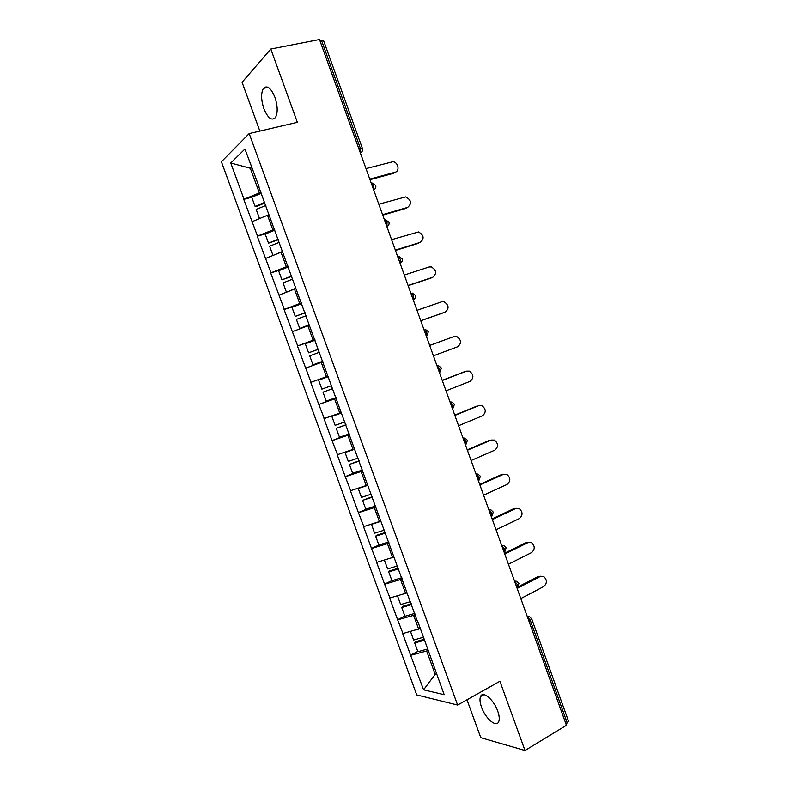 <?xml version="1.0" encoding="UTF-8"?>
<svg xmlns="http://www.w3.org/2000/svg" width="790" height="790" viewBox="0 0 790 790"><rect width="100%" height="100%" fill="white"/><g stroke="black" fill="none" stroke-linecap="round" stroke-linejoin="round"><path stroke-width="1.19" d="M481.525 707.168C479.895 702.547 479.57 699.012 480.527 696.553C482.7 690.351 493.77 699.535 497.73 711.089C499.339 715.691 499.675 719.216 498.737 721.645C496.456 727.985 485.366 718.475 481.525 707.168M263.9 108.724C261.046 99.915 260.888 93.141 263.406 88.381C267.069 84.856 270.901 87.818 274.93 97.279C277.754 106.107 277.932 112.861 275.443 117.542C271.74 121.117 267.889 118.174 263.9 108.724M466.979 699.782L480.784 737.692L525.004 750.5L566.44 725.289L319.506 39.5L270.802 49.02L242.086 82.288L259.861 131.081M221.398 161.772L416.755 694.924L457.617 705.045L249.196 133.579L221.398 161.772M436.515 673.633L435.181 674.344L423.578 689.818L444.197 694.696L417.94 621.858M423.578 689.818L410.583 655.177L417.791 651.414M420.063 628.593L402.683 633.59L410.583 655.177M403.019 633.639L397.597 619.706L404.865 616.072M406.909 592.944L389.677 598.05L397.597 619.706M390.003 598.079L384.572 584.126L391.899 580.611M393.943 557.059L376.623 562.401L384.572 584.126M376.939 562.411L371.507 548.428L379.082 544.952M380.82 521.124L363.528 526.634L371.507 548.428M363.844 526.614L358.403 512.611L367.241 508.74M367.656 485.06L350.395 490.748L358.403 512.611M350.701 490.709L345.25 476.676L356.29 472.074M354.443 448.888L337.221 454.744L345.25 476.676M337.518 454.685L332.057 440.632L347.926 434.342M341.191 412.587L323.999 418.621L332.057 440.632M324.285 418.542L318.814 404.46L336.185 397.943M327.89 376.178L310.727 382.38L318.814 404.46M311.013 382.281L297.425 346.02L315.022 339.986M314.854 339.542L297.425 346.02M297.692 345.901L284.074 309.542L298.581 304.851M301.474 302.886L284.074 309.542M284.341 309.394L270.674 272.945L281.477 269.666M288.044 266.121L270.674 272.945M270.931 272.777L257.234 236.22L266.22 233.672M274.574 229.228L257.234 236.22M257.481 236.032L243.745 199.386L251.733 197.273L255.061 206.368L256.404 206.506L264.986 202.961M261.065 192.207L243.745 199.386M243.992 199.179L230.759 163.017L244.949 149.024L258.992 186.539M417.713 622.164L258.636 186.499M415.254 614.501L413.624 615.321L418.72 629.274M413.624 615.321L397.933 619.755M402.199 578.754L400.56 579.544L405.665 593.547M400.56 579.544L384.898 584.146M389.105 542.888L387.446 543.648L392.581 557.701M387.446 543.648L371.823 548.428M375.971 506.904L374.292 507.644L379.447 521.736M374.292 507.644L358.709 512.592M362.788 470.81L361.099 471.512L366.264 485.653M361.099 471.512L345.546 476.637M349.565 434.589L347.857 435.27L353.041 449.451M347.857 435.27L332.343 440.563M336.293 398.249L334.575 398.901L339.779 413.131M334.575 398.901L319.101 404.371M322.685 361.909L321.254 362.413L326.468 376.692M321.254 362.413L305.809 368.071M309.325 325.322L307.883 325.806L313.116 340.135M307.883 325.806L292.478 331.642M295.924 288.617L294.473 289.081L299.716 303.459M294.473 289.081L279.097 295.095M282.474 251.793L281.013 252.227L286.276 266.655M281.013 252.227L265.677 258.429M268.985 214.85L267.504 215.255L272.797 229.732M267.504 215.255L252.217 221.635M358.907 148.925L360.457 148.54L321.51 40.369L319.93 40.675M321.51 40.369L323.584 40.586L362.403 148.441L360.457 148.54L360.398 153.062M251.842 167.905L250.351 168.27L259.258 192.681M251.566 167.144L250.351 168.27L230.759 163.017M567.25 722.998L530.288 620.318L531.719 618.896L568.573 721.3L565.907 723.808M525.004 750.5L499.912 681.257L457.617 705.045M249.196 133.579L297.366 122.312L270.802 49.02M428.269 650.131L426.649 650.98L435.181 674.344L436.9 674.7M426.649 650.98L410.919 655.236M395.405 172.151L393.509 173.326L395.089 172.25C400.175 171.163 398.15 161.901 392.788 161.753L365.997 168.606M264.769 202.349L255.061 206.368M261.431 193.224L251.733 197.263M268.916 214.663L259.653 218.534M265.884 205.43L256.187 209.439L259.505 218.524M395.089 172.25L369.779 179.113M393.509 173.326L369.997 179.705M407.759 207.355L406.07 208.343L407.689 207.365C412.064 203.514 411.393 200.028 405.685 196.908L378.815 204.195M278.416 239.726L268.511 243.162L265.203 234.087L274.92 230.157M278.238 239.252L268.511 243.162M282.376 251.516L273.478 255.269M279.354 242.313L269.637 246.223L272.945 255.279M407.689 207.365L382.587 214.673M406.07 208.343L382.745 215.137M419.885 242.57L420.26 242.382C424.536 238.619 423.963 235.153 418.522 231.954L391.593 239.686M291.796 276.372L281.921 279.828L278.623 270.792L288.36 266.961M291.668 276.016L281.921 279.828M295.786 288.251L287.56 291.787M295.894 288.557L294.897 288.943M292.784 279.077L283.037 282.879L286.345 291.915M420.26 242.382L395.346 250.124M418.601 243.251L395.464 250.46M431.893 277.685L432.782 277.28C436.979 273.616 436.485 270.16 431.3 266.911L429.089 267L404.322 275.058M305.128 312.889L295.292 316.385L291.994 307.379L301.75 303.637M305.049 312.672L295.292 316.385M309.157 324.858L299.696 328.423L309.216 325.036M306.165 315.724L296.398 319.427L299.696 328.423M432.782 277.28L408.075 285.466M431.093 278.06L408.144 285.664M443.812 312.643L445.264 312.07C449.372 308.485 448.957 305.049 444.029 301.75L441.59 301.829L417.021 310.322M318.419 349.299L308.613 352.814L305.325 343.838L315.101 340.204M318.39 349.21L308.613 352.814M322.784 361.237L312.998 364.822L322.794 361.287M319.496 352.251L309.719 355.846L312.998 364.822M445.264 312.07L420.754 320.691M443.546 312.751L420.784 320.76M433.404 355.816L457.706 346.761C461.735 343.235 461.39 339.819 456.689 336.491L454.043 336.54L429.681 345.467M318.617 380.178L328.403 376.642L318.617 380.178L321.885 389.134L331.682 385.619M336.066 397.617L326.26 401.093L322.991 392.156L332.768 388.601M332.788 388.65L322.991 392.156M454.043 336.54L429.671 345.437M446.004 390.823L470.119 381.333C474.049 377.877 473.783 374.47 469.3 371.122L466.465 371.152L442.291 380.504M466.465 371.152L465.379 371.458M341.32 412.933L331.859 416.409L335.128 425.326L344.934 421.919M341.369 413.071L331.859 416.409M349.299 433.868L339.483 437.255L336.224 428.338L345.971 424.753M346.04 424.931L336.224 428.338M464.688 371.656L442.232 380.346M458.575 425.711L482.483 415.797C486.334 412.4 486.127 409.013 481.851 405.645L478.839 405.645L454.872 415.431M478.839 405.645L478.296 405.774M354.493 449.006L345.062 452.512L348.311 461.409L358.147 458.091M354.582 449.273L345.062 452.512M362.491 470.01L352.656 473.289L349.417 464.411L359.134 460.797M359.243 461.103L349.417 464.411M477.032 406.06L454.764 415.145M471.097 460.501L494.817 450.162C498.589 446.804 498.431 443.437 494.352 440.06L491.183 440.04L467.404 450.251M489.346 440.356L467.255 449.836M358.759 488.092L358.226 488.506L361.465 497.364L371.31 494.145M367.765 485.356L358.226 488.506M375.645 506.025L365.8 509.214L362.561 500.356L372.248 496.713M372.406 497.147L362.561 500.356M483.579 495.182L507.101 484.418C510.804 481.09 510.695 477.743 506.795 474.365L503.487 474.326L479.905 484.961M503.487 474.326L501.611 474.543L503.714 474.227M371.507 524.214L374.569 533.211L384.434 530.09M380.899 521.321L371.34 524.372M388.759 541.93L378.884 545.011L375.655 536.193L376.593 535.274L385.322 532.519M385.53 533.072L375.655 536.193M501.611 474.543L479.708 484.418M496.031 529.744L519.356 518.566C522.98 515.268 522.921 511.94 519.178 508.553L515.751 508.503L492.368 519.563M515.751 508.503L513.846 508.622L516.216 508.316M384.424 560.159L387.633 568.938L397.518 565.907M393.983 557.177L393.163 557.424M401.824 577.707L391.939 580.709L388.719 571.911L389.608 570.884L398.358 568.207M398.604 568.889L388.719 571.911M513.846 508.622L492.121 518.892M508.434 564.208L531.571 552.605C535.116 549.336 535.106 546.018 531.522 542.641L527.977 542.582L504.78 554.057M527.977 542.582L526.041 542.602L528.658 542.315M397.498 595.917L400.649 604.548L410.553 601.615M414.849 613.376L404.944 616.279L401.735 607.51L402.584 606.365L411.343 603.777M411.639 604.587L401.735 607.51M526.041 542.602L504.494 553.257M520.808 598.553L543.747 586.545C547.233 583.296 547.243 579.988 543.806 576.621L540.163 576.552L517.164 588.441M540.163 576.552L538.197 576.473L541.061 576.216M410.533 631.556L413.634 640.038L423.549 637.204M427.825 648.926L417.91 651.74L414.711 642.991L415.52 641.747L424.289 639.238M424.625 640.167L414.711 642.991M538.197 576.473L518.477 586.664M527.365 616.783L530.288 620.318L528.905 621.058M362.077 151.542L360.447 153.211M373.66 189.886L373.779 185.551L371.162 182.964M372.1 183.023L375.685 185.354C376.198 187.289 375.566 188.79 373.769 189.857L373.69 189.965M375.29 188.514L373.729 190.084M386.883 226.631L387.051 222.434L384.414 219.768M385.54 219.827L388.917 222.128C389.431 224.024 388.808 225.506 387.07 226.572L386.932 226.75M388.453 225.367L386.962 226.849M400.076 263.258L400.293 259.199L397.627 256.454M398.93 256.503L402.12 258.794C402.614 260.641 402.021 262.102 400.323 263.179L400.135 263.406M401.567 262.122L400.155 263.485M413.219 299.766L413.486 295.845L410.79 293.021M412.262 293.07L415.264 295.332C415.767 297.139 415.185 298.59 413.535 299.667L413.288 299.953M414.632 298.758L413.308 300.002M426.333 336.165L426.63 332.373L423.914 329.469M425.534 329.519L428.378 331.76L426.403 336.372L427.627 335.286M436.998 365.79L439.734 368.782L439.823 372.297L441.442 368.061L438.746 365.849L436.979 365.74M450.033 402.001L452.798 405.063L452.897 408.44L454.467 404.243L451.9 402.061L450.004 401.932M463.029 438.085L465.824 441.235L465.932 444.484L467.443 440.307L465.004 438.144L462.989 437.996M465.409 444.701L465.932 444.484L465.488 444.928M475.975 474.059L478.799 477.279L478.918 480.399L480.379 476.261L478.049 474.119L475.935 473.941M478.355 480.656L478.918 480.399L478.434 480.873M488.892 509.915L491.736 513.214L491.864 516.216L493.276 512.098L491.044 509.965L488.842 509.777M491.262 516.502L491.864 516.216L491.331 516.709M491.815 516.235L491.301 516.63M501.759 545.653L504.622 549.03L504.771 551.914L506.133 547.806L503.981 545.702L501.699 545.495M504.129 552.23L504.771 551.914L504.198 552.417M514.586 581.272L517.48 584.728L517.628 587.503L518.941 583.415L516.867 581.312L514.517 581.094M516.946 587.849L517.628 587.503L517.015 588.027M531.719 618.896L529.705 616.812L527.295 616.585M480.527 696.553L483.905 694.647M263.406 88.381L268.225 87.354M360.388 153.033L360.428 153.023C362.264 151.957 362.926 150.436 362.403 148.441"/></g></svg>
